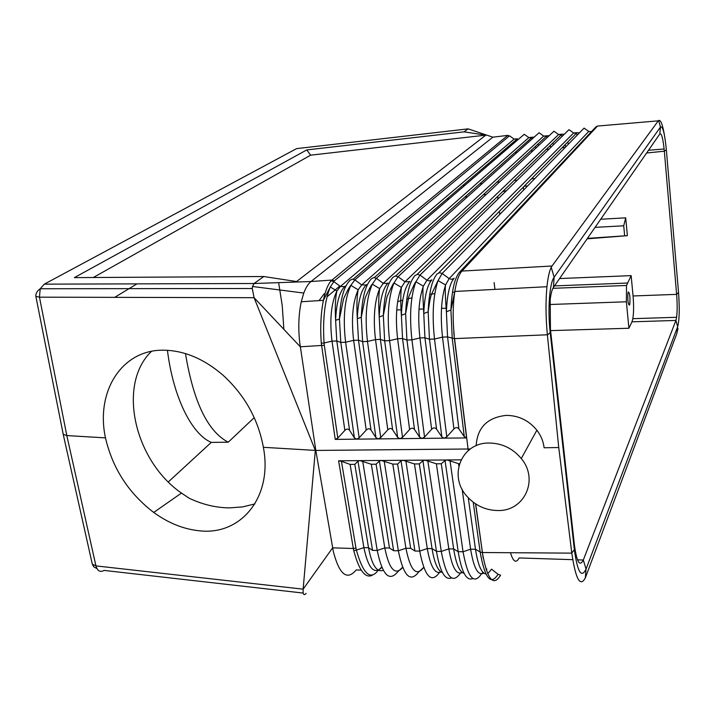 <?xml version="1.0" encoding="UTF-8"?>
<svg xmlns="http://www.w3.org/2000/svg" width="715" height="715" viewBox="0 0 715 715"><rect width="100%" height="100%" fill="white"/><g stroke="black" fill="none" stroke-linecap="round" stroke-linejoin="round"><path stroke-width="1.07" d="M359.913 460.63L371.344 464.25L376.099 464.214L379.388 461.023L381.256 460.469L392.803 464.098L397.603 464.071L401.035 460.862L403.081 460.299L359.913 460.63M499.776 214.455L499.41 211.336M497.944 199.011L497.64 196.437M523.317 187.08L523.648 190.002M502.609 191.629L506.542 190.619M345.122 286.107C339.509 291.577 336.345 302.999 335.612 320.365L336.792 340.966L340.787 342.422L354.39 437.875L349.59 430.332C348.268 428.643 346.686 428.66 344.862 430.394L337.802 438.072L335.246 439.394L444.087 438.161M470.354 448.966L468.057 449.002L454.57 338.597L468.057 449.002L315.816 450.432L299.719 342.458C298.119 327.711 298.638 314.144 301.265 301.757L303.786 293.052C305.832 287.591 308.245 283.748 311.034 281.513L254.102 283.506L263.764 276.526L74.396 277.617L306.771 149.927L310.641 155.173L485.851 135.135L464.026 131.855L468.164 128.861L296.555 148.631L44.303 284.15L40.201 288.753L39.459 297.172L66.826 435.569L63.224 434.327L63.108 433.71M454.105 278.242C449.69 283.524 447.116 294.705 446.392 311.803C445.248 296.314 444.971 287.367 445.579 284.963L449.145 278.6L442.138 273.479L438.072 280.566C433.111 295.393 431.923 314.886 434.506 339.044L442.505 337.114L447.554 336.935L454.418 338.606L453.802 332.296L454.231 335.612C452.64 319.578 452.836 304.858 454.812 291.461L450.933 309.988L452.238 338.401L464.276 436.624L466.573 437.938L454.418 338.606L547.377 334.79L558.746 447.536L544.106 447.769C543.373 441.423 540.969 435.569 536.885 430.216C528.814 420.411 518.59 415.469 506.22 415.388C487.344 417.462 477.325 427.579 476.154 445.731M444.221 438.152L466.573 437.938M464.276 436.624L458.896 428.884C457.43 427.15 455.768 427.168 453.918 428.946L446.804 436.829L434.506 339.044L429.465 339.223L441.834 436.883L436.57 429.179C435.14 427.454 433.496 427.481 431.646 429.241L424.54 437.08L421.984 438.438L419.625 437.133L414.486 429.474C413.082 427.758 411.456 427.776 409.606 429.536L402.518 437.33L399.98 438.679L397.656 437.383L392.624 429.76C391.248 428.053 389.639 428.07 387.798 429.822L380.72 437.58L378.199 438.921L375.911 437.634L370.996 430.046C369.646 428.348 368.055 428.365 366.214 430.108L359.153 437.821L356.642 439.162L354.39 437.875M509.205 136.091L507.9 135.358L492.858 137.182L311.034 281.513L331.858 280.074L334.361 280.825L509.205 136.091L507.489 135.627L331.099 280.807C327.908 284.463 325.343 290.969 323.386 300.336L323.386 300.336C320.829 313.429 320.132 327.72 321.285 343.2L335.246 439.394M334.361 280.825L330.294 286.974C324.681 300.756 322.599 319.435 324.056 343.003L332.01 341.144L336.792 340.966L349.59 430.332M444.23 438.188L446.804 436.829M441.834 436.883L444.095 438.188M168.347 481.901L211.283 442.397L228.237 442.201C207.77 431.547 193.515 402.009 185.471 353.585M211.283 442.397C191.781 434.318 173.173 397.2 167.435 350.314M486.298 194.373L483.286 194.757M467.556 196.723L464.866 197.063M446.804 199.128L449.092 198.895M383.866 310.408L383.955 309.416M397.647 301.641L402.768 300.112M406.79 299.058L411.885 297.842M429.706 294.401L434.8 293.588M254.236 417.64L228.237 442.201M283.864 329.338L282.237 305.609L278.635 282.648M677.99 328.569L676.703 333.869L585.308 577.943C580.142 587.426 575.647 579.15 571.803 553.133L558.746 447.536M462.292 572.527C456.483 575.316 451.996 567.433 448.832 548.879L453.659 548.95L458.19 551.685L445.034 460.531L441.28 463.767L436.382 463.803L424.88 460.129L447.036 459.995M678.535 292.48C679.706 308.701 679.411 320.106 677.65 326.701L586.041 569.113C581.402 578.578 577.505 572.116 574.368 549.728L550.201 332.591C547.547 309.81 549.531 283.006 554.125 277.206L660.454 127.047C662.769 125.76 664.736 133.347 666.353 149.819L678.535 292.48L676.622 294.383L664.342 151.222C663.091 138.665 661.581 132.918 659.82 133.955L553.41 287.448C551.953 289.629 550.881 293.794 550.175 299.951L550.443 329.418L574.422 545.134C576.791 562.106 579.749 567.067 583.306 560.033L577.505 559.836M547.377 334.79C545.715 317.424 545.572 301.399 546.948 286.715L454.812 291.461C456.447 281.299 458.824 274.497 461.935 271.065L552.034 266.007L658.292 120.835L597.49 126.063L461.935 271.065C460.648 272.558 460.603 272.567 461.81 271.074L459.513 272.201C454.588 278.081 451.728 290.674 450.933 309.988L446.392 311.803L447.554 336.935L458.896 428.884M546.948 286.715C547.896 277.626 549.326 271.155 551.238 267.321L552.034 266.007M254.871 503.923L242.528 506.917L229.604 507.882C217.655 507.775 205.857 505.299 194.203 500.455L189.529 498.435L181.449 493.091L153.716 512.441C168.293 523.023 183.415 529.127 199.074 530.753C240.741 535.901 272.978 497.274 263.37 447.304C258.169 419.124 244.7 395.073 222.973 375.152C204.508 359.261 185.257 350.949 165.21 350.225C122.256 348.482 95.354 391.159 105.471 437.875L66.826 435.569L95.935 565.896C97.499 571.062 100.198 572.563 104.05 570.409L303.205 593.066M459.62 272.093L595.917 126.877L597.49 126.063L461.935 271.065M422.923 460.692L424.88 460.129L403.081 460.299L414.477 463.955L419.33 463.919L422.923 460.692L436.445 551.354L441.262 551.426L427.811 460.657M321.285 343.2L324.056 343.003L324.306 345.291L300.291 346.793L254.075 297.69L315.324 450.405L263.37 447.304M361.227 570.132L356.231 569.953C347.034 580.83 339.402 574.717 333.351 551.614L315.816 450.432L315.324 450.405L303.133 589.16C302.847 594.54 303.848 595.952 306.109 593.396M492.858 137.182L468.164 128.861M485.851 135.135L296.573 281.54L263.764 276.526M44.303 284.15L254.102 283.506L252.493 286.492L252.27 288.511L254.075 297.69L39.459 297.172L35.857 296.385L63.224 434.327M464.026 131.855L306.771 149.927M310.641 155.173L93.308 277.509M676.622 294.383C677.337 303.598 677.337 311.222 676.622 317.281L675.925 320.436L583.315 560.024L586.041 569.113L585.308 577.943M499.338 154.19L501.349 153.984M514.872 152.599L517.151 152.358M530.503 150.99L533.068 150.731M546.242 149.381L549.084 149.086M562.088 147.755L565.216 147.433M324.199 293.74L319.069 300.613M339.813 286.018L326.987 296.877M459.396 463.928L447.17 459.986M628.271 291.961C629.718 292.73 630.237 296.761 629.826 304.054L629.522 305.126C628.074 304.456 627.556 300.452 627.949 293.096L628.271 291.961M677.025 332.931L677.65 326.701L675.925 320.436L631.971 321.83L632.847 318.684C633.767 312.669 633.839 305.099 633.061 295.965L631.148 275.632L626.51 285.473L626.376 301.784L628.905 328.248L550.577 330.616M631.971 321.83L628.905 328.248M494.119 282.541L494.95 289.396M664.432 135.135C662.626 124.562 660.714 119.664 658.676 120.46L658.292 120.835M559.586 278.546L631.148 275.632M587.113 238.837L627.377 235.655L587.435 238.372M524.131 186.249L527.634 185.918M600.698 219.246L625.697 217.834L623.721 225.797L624.633 235.432M595.059 227.37L623.721 225.797M383.249 570.302C376.769 572.644 371.863 565.109 368.52 547.699L372.551 550.38L357.956 461.184L354.81 464.357L350.118 464.393L341.439 461.309L355.954 548.083L353.326 548.494L353.773 550.666C359.028 570.364 365.159 578.578 372.157 575.316M151.437 351.369C116.992 384.527 134.268 460.46 181.449 493.091M114.686 297.36L136.958 283.864M572.724 559.675L519.135 557.941C516.087 563.59 513.2 561.847 510.465 552.713M357.956 461.184L359.788 460.63L338.606 460.8L341.439 461.309M378.262 570.373L377.735 570.865C370.111 580.482 362.988 573.564 356.374 550.103L363.89 547.627L368.52 547.699L354.81 464.357M447.161 459.959L461.032 459.852M475.529 503.816L483.17 557.906L482.428 552.525L571.803 553.133M468.057 449.002L468.271 450.575L468.057 449.002M475.681 503.914L482.428 552.525L475.681 503.914M659.82 133.955L660.454 127.047L658.676 120.46M445.034 460.531L447.027 459.959M105.471 437.875C112.577 468.397 128.655 493.252 153.716 512.441M338.606 460.8L353.326 548.494L332.627 547.851L303.133 589.16L95.935 565.896L92.315 564.207L93.79 566.906L96.883 568.532M482.813 555.135C487.666 580.026 493.591 586.711 500.58 575.2L500.58 575.2C499.454 577.228 499.41 577.228 500.464 575.191L498.051 574.279C490.803 585.826 484.833 578.408 480.158 552.025L473.205 502.171M627.377 235.655L625.697 217.834M489.069 443.032C461.103 442.531 447.93 476.476 467.369 496.755C475.627 505.666 485.691 510.251 497.569 510.528C524.229 511.591 539.244 479.765 521.262 458.521C512.726 448.359 502.001 443.202 489.069 443.032M374.356 277.554L532.13 137.253L534.266 137.057M387.691 283.372L383.24 283.355L379.665 288.601L372.283 284.168L376.358 278.314L383.24 283.355L543.668 136.065L539.065 132.758L376.358 278.314L373.811 277.554L371.568 278.662C365.535 284.74 362.103 297.601 361.272 317.254L362.603 341.636L375.911 437.634M331.099 280.807L333.664 281.504L340.403 286.447L336.899 291.005C331.125 303.223 329.49 319.936 332.01 341.144L344.862 430.394M344.567 286.617L340.403 286.447L514.112 139.094L517.374 138.764L353.219 279.181M509.589 135.841L514.112 139.094M366.017 284.999L361.719 284.91L358.17 289.807L350.824 285.365L354.872 279.896L361.719 284.91L528.841 137.584L524.256 134.286L354.872 279.896L352.343 279.136L350.127 280.244C343.835 286.366 340.269 299.29 339.446 319.015L340.787 342.422L345.613 342.244L359.153 437.821M366.482 284.561C361.102 289.995 358.045 301.373 357.303 318.693L361.272 317.254L365.204 297.762C368.967 289.405 371.326 284.874 372.283 284.168C366.321 298.334 364.73 317.433 367.483 341.457L380.72 437.58M388.057 283.006C382.918 288.404 379.969 299.737 379.218 317.004C378.467 304.769 378.61 295.304 379.665 288.601C374.463 301.238 373.069 318.229 375.5 339.562L367.483 341.457L362.603 341.636L358.483 340.179L370.996 430.046M409.856 281.433C404.949 286.795 402.125 298.084 401.374 315.297C400.57 303.375 400.579 294.071 401.401 287.394L404.994 281.781L398.067 276.723L393.965 282.97C388.343 297.36 386.887 316.593 389.586 340.662L402.518 437.33M409.579 281.71L404.994 281.781L558.594 134.536L553.973 131.22L398.067 276.723L395.493 275.954L393.223 277.071C387.467 283.104 384.169 295.903 383.329 315.476L386.985 296.931C390.864 288.091 393.196 283.444 393.965 282.97L401.401 287.394C396.485 300.246 395.216 317.362 397.603 338.749L389.586 340.662L384.652 340.841L397.656 437.383M392.624 429.76L380.389 339.384L384.652 340.841L383.329 315.476L379.218 317.004L380.389 339.384L375.5 339.562L387.798 429.822M454.034 278.323L451.71 279.368L449.145 278.6L588.749 131.444L584.092 128.101L442.138 273.479L439.519 272.71L437.196 273.845C431.985 279.771 428.973 292.435 428.16 311.847C429.492 301.498 430.77 295.286 432.003 293.195L438.072 280.566L445.579 284.963C441.244 298.227 440.217 315.61 442.505 337.114L453.918 428.946M431.646 429.241L419.928 337.936C417.596 316.495 418.74 299.236 423.369 286.179L415.898 281.764C415.174 282.148 412.805 287.144 408.783 296.761L405.62 313.671C406.46 294.178 409.615 281.442 415.093 275.472L417.399 274.346L419.991 275.105L568.979 129.665L573.618 132.99L426.953 280.2L429.554 280.968L431.869 279.842C427.204 285.169 424.504 296.403 423.763 313.563C422.78 296.037 422.645 286.912 423.369 286.179L426.953 280.2L419.991 275.105L415.898 281.764C410.607 296.376 409.284 315.744 411.929 339.857L419.928 337.936L424.925 337.757L429.465 339.223L428.16 311.847L423.763 313.563L424.925 337.757L436.57 429.179M409.606 429.536L397.603 338.749L402.545 338.57L401.374 315.297L405.62 313.671L406.942 340.036L411.929 339.857L424.54 437.08M414.486 429.474L402.545 338.57L406.942 340.036L419.625 437.133M464.106 573.367C459.504 571.982 456.027 563.84 453.659 548.95L441.28 463.767M666.353 149.819L664.333 151.205L646.628 152.992M550.443 329.392L550.201 332.591L547.404 334.986M574.422 545.161L574.368 549.728L571.786 552.954M553.41 287.448L554.125 277.206L551.238 267.321M423.682 567.415L418.624 572.054C410.222 583.02 403.457 575.924 398.344 550.773L384.178 460.987M402.59 567.281L398.058 571.482C389.38 582.296 382.427 575.289 377.216 550.452L384.804 547.94L389.478 548.003L393.634 550.702L398.344 550.773L405.932 548.244L392.803 464.098M441.039 571.973C435.06 574.538 430.466 566.736 427.275 548.557L432.048 548.628L419.33 463.919M440.529 571.589L439.385 572.635C431.261 583.753 424.701 576.576 419.696 551.095L427.275 548.557L414.477 463.955M423.691 567.451C416.309 576.951 410.383 570.552 405.932 548.244L410.651 548.316L397.603 464.071M410.651 548.316L414.932 551.024L401.035 460.862M301.265 301.757L323.386 300.336L330.294 286.974L336.899 291.005C335.362 297.726 334.933 307.513 335.612 320.365L339.446 319.015L343.558 298.843C347.284 290.746 349.707 286.25 350.824 285.365C344.541 299.299 342.807 318.264 345.613 342.244L353.639 340.358L358.483 340.179L357.303 318.693C356.588 306.145 356.874 296.519 358.17 289.807C352.674 302.231 351.163 319.087 353.639 340.358L366.214 430.108M337.802 438.072L324.306 345.291M35.813 295.822L35.857 296.385C35.634 293.516 37.082 290.969 40.201 288.753L252.27 288.511M538.073 143.974L538.565 145.592M531.486 137.763L528.841 137.584L532.13 137.253M460.272 573.278L460.335 573.224C452.515 584.495 446.151 577.228 441.262 551.426L448.832 548.879L436.382 463.803M487.701 573.725L491.571 569.158L498.051 574.279M438.76 272.853L576.978 132.65L579.382 132.927M483.045 572.411L481.472 573.814C473.965 585.245 467.825 577.89 463.052 551.766L449.976 460.487M472.821 578.524C466.52 581.277 461.64 572.34 458.19 551.685L463.052 551.766L470.613 549.2L462.14 489.23M458.842 465.921L458.521 463.651M546.251 136.288L543.668 136.065L549.218 135.662M546.314 136.342L547.216 137.521M550.228 145.52L550.711 147.505M552.874 142.955L553.41 144.868M395.672 275.945L546.975 135.725M591.466 131.623L588.749 131.444L591.126 131.775M417.149 274.372L561.927 134.197L558.594 134.536L561.114 134.795M561.203 134.885L562.187 136.297M565.091 144.707L565.61 147.031M648.523 150.248L664.128 149.006M534.9 178.482L531.468 178.813M517.222 180.189L514.112 180.484M499.687 181.878L496.88 182.155M482.276 183.567L479.774 183.809M464.991 185.239L462.793 185.444M554.482 285.911L627.207 283.051M396.727 309.953L401.651 309.774M418.999 309.157L423.977 308.978M441.513 308.362L446.553 308.183M549.781 304.51L626.376 301.784M483.751 573.073C478.121 576.12 473.741 568.157 470.613 549.2L475.484 549.272L468.253 497.72M576.076 133.285L573.618 132.99L576.978 132.65M576.201 133.437L577.246 135.108M597.579 126.055L599.626 125.876M362.693 461.148L377.216 550.452L372.551 550.38M561.927 134.197L564.251 134.277M567.764 141.999L568.336 144.233M378.405 570.23L381.712 567.138M381.828 567.406C374.204 575.03 368.225 568.443 363.89 547.627L350.118 464.393M393.634 550.702L379.388 461.023M485.932 574.056C481.365 573.064 477.888 564.796 475.484 549.272L480.158 552.025L482.428 552.525M405.879 460.826L419.696 551.095L414.932 551.024M531.513 137.789L532.344 138.773M535.464 146.396L535.901 148.085M486.146 569.632L486.835 569.024L486.28 570.025M676.613 294.366L633.061 295.965M92.172 563.581L63.206 434.291M355.954 548.083L356.374 550.103L353.773 550.666M389.478 548.003L376.099 464.214M402.661 567.478C395.145 575.977 389.192 569.471 384.804 547.94L371.344 464.25M442.469 572.652C437.857 570.928 434.38 562.92 432.048 548.628L436.445 551.354C439.948 571.598 444.945 580.455 451.451 577.935M460.335 573.224L461.675 572.009M252.493 286.492L303.786 293.052M628.476 304.098L629.826 304.054M452.479 292.229L454.552 292.149M552.892 288.324L626.51 285.473M676.622 317.281L632.847 318.684M536.885 430.216L521.262 458.521"/></g></svg>
